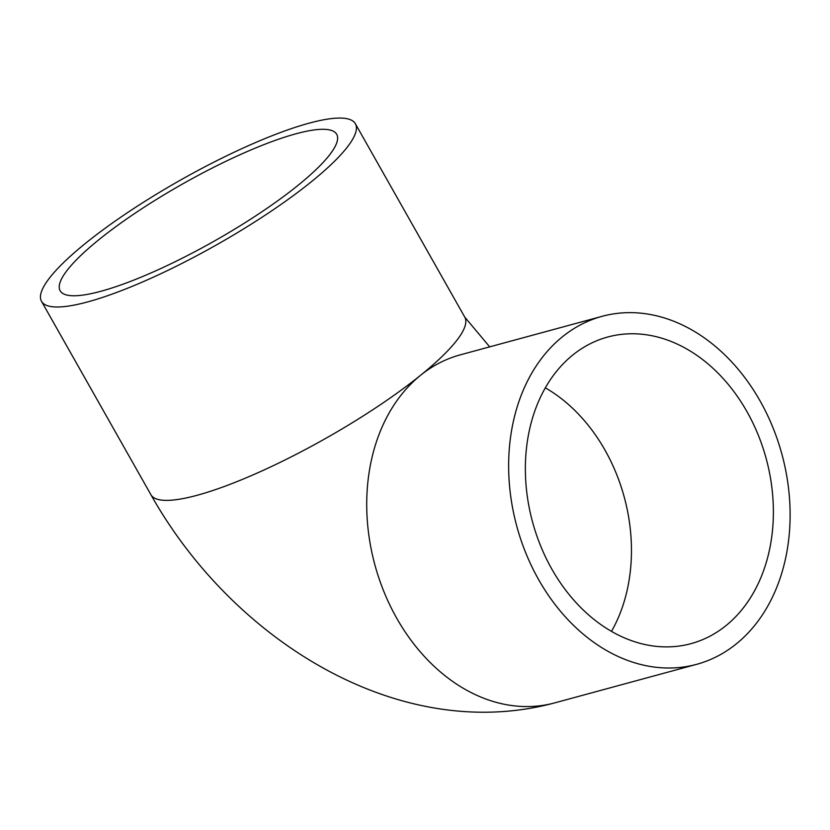 <?xml version="1.0" encoding="UTF-8"?>
<svg xmlns="http://www.w3.org/2000/svg" width="830" height="830" viewBox="0 0 830 830"><rect width="100%" height="100%" fill="white"/><g stroke="black" fill="none" stroke-linecap="round" stroke-linejoin="round"><path stroke-width="1.25" d="M725.939 625.654A158.872 121.035 -105.2 0 1 691.027 643.644A158.872 121.035 -105.2 0 1 540.787 546.296A158.872 121.035 -105.2 0 1 572.814 355.001A158.872 121.035 -105.2 0 1 607.726 337.011A158.872 121.035 -105.2 0 1 757.966 434.36A158.872 121.035 -105.2 0 1 725.939 625.654M295.988 133.786A158.872 32.661 -29.5 0 0 137.251 211.764A158.872 32.661 -29.5 0 0 60.154 290.77A158.872 32.661 -29.5 0 0 100.886 291.278A158.872 32.661 -29.5 0 0 259.624 213.3A158.872 32.661 -29.5 0 0 336.71 134.304A158.872 32.661 -29.5 0 0 295.988 133.786M736.272 643.914A180.307 137.365 74.8 0 0 772.616 426.807A180.307 137.365 74.8 0 0 602.103 316.323A180.307 137.365 74.8 0 0 562.481 336.741A180.307 137.365 74.8 0 0 526.137 553.838A180.307 137.365 74.8 0 0 696.65 664.332A180.307 137.365 74.8 0 0 736.272 643.914M309.144 123.162A180.307 37.059 150.5 0 1 355.365 123.743A180.307 37.059 150.5 0 1 267.872 213.403A180.307 37.059 150.5 0 1 87.721 301.902A180.307 37.059 150.5 0 1 41.5 301.321A180.307 37.059 150.5 0 1 128.992 211.66A180.307 37.059 150.5 0 1 309.144 123.162M545.331 387.818A158.872 121.035 -105.2 0 1 611.492 631.381M602.103 316.323L460.183 354.877A180.307 137.365 74.8 0 0 420.561 375.295A180.307 37.059 150.5 0 1 197.135 495.282A180.307 37.059 150.5 0 1 150.915 494.711C232.452 640.054 399.054 744.873 554.72 702.886L696.65 664.332M355.365 123.743L464.779 317.133A180.307 37.059 150.5 0 1 420.561 375.295A180.307 137.365 74.8 0 0 384.217 592.392A180.307 137.365 74.8 0 0 554.72 702.886M464.779 317.133L489.7 346.857M41.5 301.321L150.915 494.711"/></g></svg>
